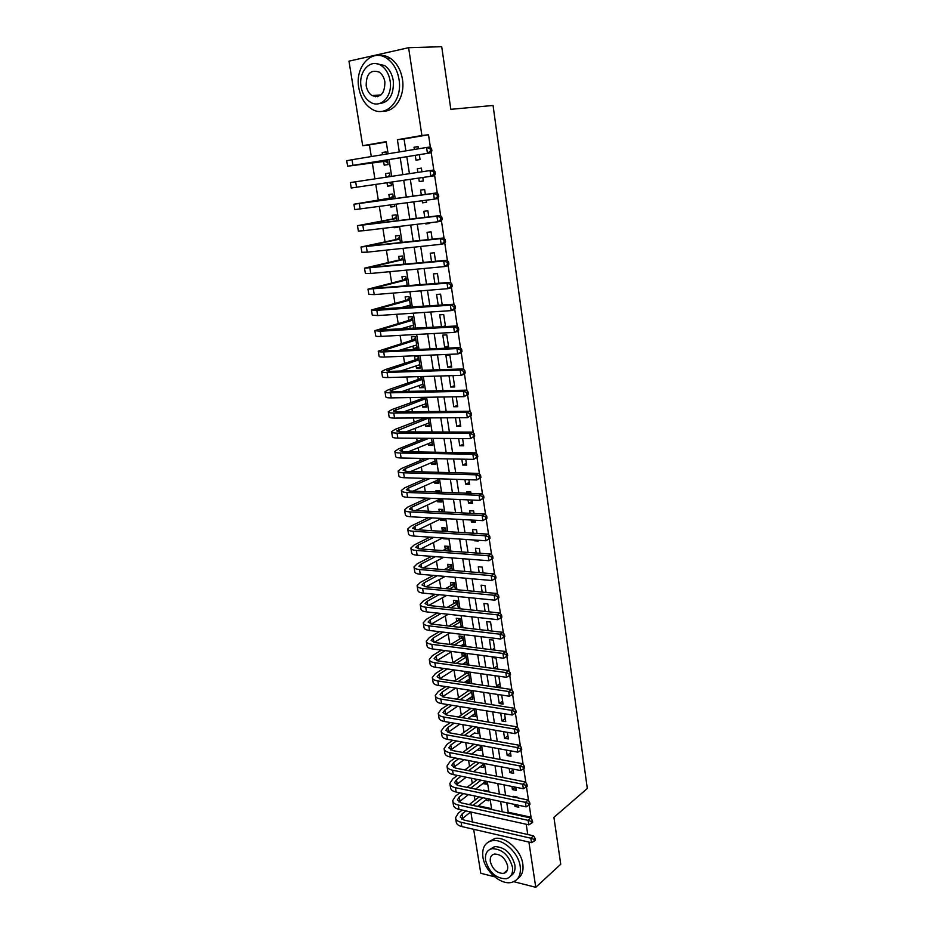 <?xml version="1.0" encoding="UTF-8"?>
<svg xmlns="http://www.w3.org/2000/svg" width="934" height="934" viewBox="0 0 934 934"><rect width="100%" height="100%" fill="white"/><g stroke="black" fill="none" stroke-linecap="round" stroke-linejoin="round"><path stroke-width="1.4" d="M375.363 96.762L374.219 95.408M506.462 871.679L505.784 871.48M494.6 876.793L480.8 873.267L473.655 829.299M472.464 821.967L470.853 811.985M386.244 142.015L369.42 144.91L371.3 156.562M372.339 163.006L374.896 178.861M375.783 184.407L378.305 200.051M379.344 206.484L381.679 221.008M382.87 228.386L385.03 241.801M386.372 250.125L388.357 262.442M389.852 271.677L391.661 282.92M393.296 293.078L394.93 303.258M396.716 314.303L398.188 323.433M400.102 335.353L401.41 343.467M402.367 349.421L402.496 350.168M403.476 356.251L404.609 363.349M405.589 369.374L405.823 370.845M406.815 376.986L407.796 383.08M408.777 389.186L409.127 391.358M410.131 397.569L410.948 402.682M411.941 408.847L412.408 411.719M413.412 417.988L414.077 422.133M415.093 428.367L415.665 431.917M416.681 438.244L417.194 441.432M418.21 447.748L418.887 451.974M419.915 458.361L420.277 460.602M421.304 466.977L422.098 471.868M423.137 478.313L423.347 479.632M424.386 486.077L425.274 491.623M427.433 505.037L428.437 511.225M430.469 523.857L431.566 530.675M433.481 542.549L434.684 549.986M436.47 561.101L437.766 569.156M439.435 579.512L440.836 588.187M442.389 597.807L443.883 607.077M445.308 615.973L446.896 625.827M448.215 633.999L449.896 644.437M451.099 651.909L452.827 662.638M453.994 669.888L455.664 680.244M456.959 688.276L458.477 697.721M459.902 706.536L461.279 715.082M462.82 724.667L464.058 732.326M465.716 742.658L466.813 749.442M468.599 760.533L469.557 766.452M471.46 778.267L472.277 783.346M474.297 795.885L474.974 800.123M369.42 144.91L362.696 145.692L348.977 61.154L408.602 47.692L421.899 135.5L397.394 139.726L399.297 151.95M415.256 155.324L416.004 160.169L420.055 159.527L419.319 154.67M418.42 148.81L418.082 146.568L414.019 147.233L414.357 149.475M418.747 178.09L419.284 181.581L423.336 180.998L422.798 177.483M421.923 171.774L421.374 168.132L417.311 168.75L417.872 172.381M422.215 200.763L422.53 202.841L426.581 202.304L426.266 200.226M425.379 194.447L424.631 189.544L420.58 190.104L421.339 195.008M425.659 223.261L425.764 223.927L429.803 223.448L429.698 222.771M428.811 216.922L427.865 210.78L423.826 211.294L424.772 217.424M432.208 239.221L431.088 231.865L427.048 232.321L428.181 239.664M435.583 261.345L434.275 252.775L430.247 253.196L431.555 261.73M438.922 283.282L437.439 273.545L433.423 273.895L434.905 283.621M442.237 305.044L440.579 294.14L436.563 294.455L438.233 305.325M445.53 326.631L443.697 314.595L439.692 314.851L441.537 326.865M448.635 346.993L446.791 334.886L442.798 335.108L444.642 347.179L448.635 346.993M451.694 367.05L449.861 355.037L445.868 355.2L447.713 367.19L451.694 367.05M449.021 375.748L450.748 387.05L454.73 386.956L453.002 375.631M452.254 396.845L453.772 406.757L457.742 406.71L456.224 396.775M455.453 417.778L456.773 426.324L460.731 426.324L459.423 417.755M458.641 438.536L459.75 445.752L463.696 445.798L462.599 438.571M461.793 459.143L462.704 465.039L466.638 465.12L465.739 459.224M464.934 479.597L465.634 484.174L469.568 484.302L468.868 479.714M467.852 473.094L463.918 472.989M468.039 499.888L468.541 503.181L472.476 503.356L471.962 500.052M470.946 493.374L470.736 491.938L466.802 491.798L467.012 493.222M475.348 522.258L475.044 520.226L471.437 522.048L475.348 522.258M474.017 513.502L473.62 510.933L469.697 510.746L470.094 513.303M474.18 539.992L474.297 540.774L478.22 541.031L478.091 540.249M477.064 533.466L476.503 529.788L472.581 529.555L473.141 533.232M480.076 553.278L479.352 548.503L475.441 548.235L476.177 552.998M483.076 572.951L482.189 567.09L478.278 566.775L479.177 572.624M486.054 592.471L485.003 585.548L481.103 585.186L482.166 592.098M489.007 611.84L487.793 603.866L483.905 603.469L485.12 611.431M491.938 631.057L490.56 622.056L486.684 621.624L488.062 630.613M494.845 650.146L493.315 640.117L489.451 639.65L490.98 649.655M497.682 668.756L496.047 658.05L492.183 657.548L493.829 668.23L497.682 668.756M494.962 675.679L496.538 685.918L500.391 686.49L498.826 676.216M497.845 694.476L499.223 703.5L503.076 704.096L501.698 695.059M500.706 713.144L501.897 720.955L505.738 721.585L504.547 713.774M503.543 731.672L504.558 738.28L508.388 738.957L507.372 732.338M506.356 750.072L507.197 755.489L511.015 756.201L510.186 750.761M509.158 768.332L509.812 772.593L513.63 773.329L512.976 769.056M511.937 786.451L512.416 789.569L516.222 790.339L515.743 787.222M487.373 791.577L487.268 790.888L483.59 790.129L483.695 790.806M469.662 736.424L474.495 732.968M475.044 713.681L471.775 715.818M472.335 696.566L469.02 698.539M467.654 689.899L467.899 691.44M469.604 679.322L466.264 681.143M464.712 671.394L465.144 674.103M466.86 661.961L463.474 663.63M463.544 664.074L467.269 664.588L465.611 654.057L461.875 653.566L462.365 656.637M464.093 644.483L461.723 645.943M464.373 646.281L462.809 636.416L459.073 635.972L459.563 639.054M461.303 626.877L460.439 627.403M461.408 627.508L460.007 618.658L456.259 618.238L456.749 621.355M458.407 608.606L457.17 600.772L453.422 600.399L453.912 603.527M455.395 589.564L454.321 582.758L450.562 582.419L451.064 585.571M452.36 570.382L451.449 564.626L447.678 564.323L448.18 567.498M449.301 551.048L448.553 546.355L444.782 546.098L445.296 549.297M444.958 538.089L443.615 538.766L443.498 537.996M446.219 531.574L445.646 527.967L441.864 527.733L442.377 530.956M444.175 518.674L440.685 520.355L440.474 519.012M443.113 511.96L442.716 509.439L438.922 509.252L439.319 511.762M441.245 500.18L437.742 501.827L437.509 500.355M439.984 492.183L439.762 490.782L435.968 490.63L436.19 492.043M438.303 481.57L434.777 483.147L434.52 481.559M436.82 472.265L433.026 472.16M435.326 462.82L431.777 464.35L431.508 462.634M432.337 443.942L428.764 445.401L428.472 443.568M429.336 424.923L425.741 426.324L425.425 424.363M426.301 405.776L422.682 407.107L422.343 405.017M421.129 397.382L421.374 398.9M423.242 386.478L419.599 387.762L419.249 385.532M417.837 376.659L418.292 379.484M420.172 367.05L416.506 368.265L416.132 365.906M416.506 368.265L420.335 368.124L418.479 356.333L414.626 356.496L415.175 359.929M417.066 347.471L413.377 348.627L412.98 346.129M413.377 348.627L417.229 348.452L415.338 336.567L411.497 336.777L412.046 340.233M413.949 327.752L410.878 328.651M414.066 328.464L412.186 316.649L408.333 316.906L408.894 320.385M409.816 326.211L410.213 328.686M410.703 307.286L409.01 296.592L405.146 296.884L405.706 300.398M406.629 306.142L406.85 307.555M407.329 285.932L405.811 276.371L401.947 276.721L402.507 280.258M403.92 264.404L402.589 256.009L398.713 256.406L399.285 259.967M400.488 242.712L399.343 235.496L395.456 235.94L396.028 239.536M397.989 226.962L394.148 227.709L394.043 227.055M397.02 220.844L396.074 214.82L392.175 215.322L392.759 218.941M394.732 206.344L390.856 207.021L390.54 204.99M393.529 198.802L392.77 193.992L388.871 194.541L389.455 198.183M391.439 185.574L387.552 186.193L387.003 182.76M390.015 176.584L389.455 173.012L385.544 173.607L386.116 177.168M478.453 805.797L491.576 808.646M485.587 800.169L488.844 800.858L488.54 798.897M482.843 783.544L486.217 784.221L485.727 781.151M480.076 766.802L483.567 767.479L482.901 763.276M477.286 749.955L480.893 750.621L480.041 745.274M474.507 733.003L478.208 733.645L477.169 727.131M471.798 715.946L475.499 716.565L474.285 708.871M469.066 698.772L472.779 699.356L471.366 690.459M466.311 681.481L470.036 682.03L468.436 671.931M443.615 538.766L447.398 539.011L447.269 538.241M440.685 520.355L444.467 520.565L444.152 518.568M437.742 501.827L441.537 501.99L441.023 498.744M434.777 483.147L438.571 483.275L437.859 478.768M431.777 464.35L435.583 464.432L434.672 458.641M428.764 445.401L432.582 445.448L431.461 438.35M425.741 426.324L429.558 426.324L428.216 417.907M422.682 407.107L426.499 407.072L424.958 397.312M419.599 387.762L423.429 387.668L421.678 376.554M394.148 227.709L398.036 227.242L397.931 226.588M390.856 207.021L394.755 206.507L394.428 204.476M387.552 186.193L391.451 185.621L390.902 182.177M389.455 173.012L385.544 173.607M383.617 161.5L384.213 165.19L388.112 164.571L387.365 159.807M386.407 154.075L386.104 151.868L382.193 152.522L382.543 154.705M506.765 802.761L508.236 812.253L531.049 817.215L529.204 804.968M528.562 800.66L526.484 786.86M525.842 782.564L523.74 768.624M523.098 764.339L520.985 750.236M520.343 745.974L518.195 731.719M517.564 727.481L515.393 713.074M514.762 708.848L512.579 694.277M511.937 690.074L509.731 675.34M509.1 671.149L506.858 656.263M506.24 652.095L503.975 637.046M503.356 632.89L501.068 617.689M500.449 613.545L498.137 598.227M497.518 594.047L495.195 578.613M494.565 574.41L492.23 558.847M491.588 554.609L489.229 538.941M488.587 534.668L486.217 518.872M485.575 514.564L483.182 498.639M482.528 494.308L480.123 478.266M479.457 473.888L477.029 457.718M476.363 453.317L473.923 437.019M473.258 432.582L470.783 416.155M470.117 411.684L467.63 395.129M466.953 390.622L464.443 373.927M463.754 369.385L461.233 352.562M460.544 347.985L457.999 331.033M457.298 326.41L454.73 309.317M454.029 304.659L451.449 287.427M450.737 282.745L448.133 265.373M447.421 260.644L444.782 243.132M444.07 238.357L441.42 220.704M440.696 215.894L438.023 198.101M437.287 193.245L434.602 175.3M433.866 170.42L431.146 152.324M430.399 147.397L428.508 134.753L404.048 138.956L405.893 150.864M406.792 156.678L409.419 173.654M410.295 179.328L412.898 196.152M413.785 201.884L416.354 218.463M417.253 224.265L419.775 240.587M420.685 246.471L423.172 262.536M424.094 268.49L426.534 284.321M427.468 290.334L429.885 305.92M430.819 312.003L433.201 327.355M434.147 333.496L436.493 348.615M437.451 354.827L439.751 369.712M440.72 375.993L442.996 390.646M443.977 396.985L446.207 411.415M447.199 417.813L449.394 432.033M450.398 438.49L452.558 452.476M453.562 458.991L455.699 472.767M456.714 479.34L458.816 492.907M459.843 499.538L461.91 512.894M462.937 519.573L464.98 532.73M466.019 539.467L468.027 552.414M469.078 559.197L471.051 571.947M472.102 578.788L474.04 591.327M475.114 598.227L477.017 610.567M478.103 617.514L479.983 629.668M481.057 636.673L482.913 648.628M483.999 655.668L485.82 667.448M486.918 674.535L488.716 686.128M489.813 693.261L491.588 704.668M492.697 711.848L494.425 723.068M495.545 730.295L497.262 741.339M498.382 748.613L500.064 759.482M501.196 766.791L502.854 777.485M503.986 784.84L505.621 795.359M514.692 804.443L514.996 806.427L518.79 807.233L518.487 805.248M517.354 797.799L517.249 797.111L513.443 796.328L513.548 797.017M471.121 520.016L471.437 522.048M408.602 47.692L441.712 46.7L450.83 109.325L493.059 105.472L587.311 788.471L553.92 817.367L560.75 864.242L535.766 887.3L513.77 881.684M428.508 134.753L421.899 135.5M531.049 817.215L530.255 817.869M526.216 824.255L527.768 834.517M528.913 842.071L535.766 887.3M400.196 157.741L402.834 174.646M403.721 180.297L406.325 197.051M407.224 202.76L409.793 219.268M410.691 225.059L413.237 241.311M414.147 247.16L416.646 263.178M417.568 269.097L420.02 284.858M420.954 290.848L423.382 306.387M424.328 312.435L426.71 327.729M427.667 333.858L430.014 348.907M430.971 355.095L433.294 369.934M434.263 376.18L436.54 390.786M437.521 397.09L439.774 411.474M440.766 417.848L442.973 432.01M443.977 438.443L446.148 452.383M447.164 458.874L449.301 472.604M450.316 479.154L452.43 492.662M453.457 499.27L455.535 512.579M456.574 519.234L458.617 532.333M459.668 539.046L461.676 551.947M462.727 558.719L464.712 571.41M465.774 578.239L467.724 590.732M468.798 597.608L470.713 609.902M471.798 616.825L473.678 628.944M474.764 635.914L476.632 647.834M477.718 654.851L479.551 666.584M480.66 673.648L482.458 685.194M483.567 692.316L485.341 703.676M486.451 710.844L488.202 722.017M489.323 729.232L491.039 740.23M492.171 747.48L493.853 758.315M494.997 765.6L496.654 776.259M497.799 783.591L499.433 794.075M500.589 801.454L502.188 811.774M388.112 153.795L386.186 141.653L362.696 145.692M491.716 809.486L490.093 799.235M488.937 791.892L487.291 781.466M486.135 774.169L484.454 763.58M483.31 756.33L481.605 745.554M480.473 738.35L478.745 727.411M477.613 720.242L475.85 709.116M474.729 702.006L472.943 690.705M471.822 683.63L470.012 672.153M468.903 665.125L467.058 653.461M465.961 646.48L464.081 634.63M462.984 627.695L461.081 615.658M459.995 608.781L458.069 596.546M456.983 589.716L455.021 577.294M453.959 570.511L451.963 557.89M450.9 551.165L448.869 538.346M447.818 531.679L445.763 518.65M444.712 512.03L442.623 498.814M441.584 492.241L439.47 478.815M438.431 472.312L436.283 458.664M435.267 452.219L433.072 438.361M432.068 431.975L429.838 417.907M428.834 411.567L426.581 397.289M425.589 391.007L423.3 376.507M422.32 370.296L419.985 355.562M419.016 349.409L416.657 334.454M415.688 328.371L413.295 313.182M412.338 307.169L409.909 291.735M408.964 285.792L406.488 270.124M405.566 264.252L403.044 248.339M402.134 242.536L399.577 226.39M398.678 220.646L396.086 204.254M395.187 198.58L392.56 181.943M391.673 176.328L389.023 159.539M508.236 812.253L507.442 812.907M404.048 138.956L397.394 139.726M516.852 804.898L514.996 806.427M386.127 152.02L382.193 152.522M515.428 787.152L512.416 789.569M513.116 770.013L509.812 772.593M510.524 752.967L507.197 755.489M507.909 735.805L504.558 738.28M505.271 718.526L501.897 720.955M502.62 701.119L499.223 703.5M499.947 683.595L496.538 685.918M497.262 665.954L493.829 668.23M494.553 648.184L492.055 649.784M491.821 630.298L490.794 630.929M475.616 540.086L474.297 540.774M472.172 501.43L468.541 503.181M469.288 482.481L465.634 484.174M466.381 463.404L462.704 465.039M463.451 444.187L459.75 445.752M460.497 424.83L456.773 426.324M457.532 405.321L453.772 406.757M454.531 385.684L450.748 387.05M451.519 365.894L447.713 367.19M448.472 345.954L444.642 347.179M445.413 325.861L442.191 326.83M429.757 223.144L425.764 223.927M426.558 202.129L422.53 202.841M423.324 180.951L419.284 181.581M421.374 168.167L417.311 168.75M418.105 146.731L414.019 147.233M534.236 841.102L535.334 840.145L535.065 838.37L533.979 839.327L534.236 841.102L531.493 842.666L530.827 838.218L461.116 822.27C457.602 821.395 455.734 819.889 455.535 817.752L458.372 813.07L462.213 810.07M469.23 804.594L479.095 796.9M487.466 798.675L477.648 806.427M470.654 811.938L461.723 819.176M482.785 797.683L472.931 805.4M465.926 810.899L462.096 813.899L460.205 817.016L463.953 820.029L533.571 835.837L535.065 838.37M531.493 842.666L461.816 826.555C458.302 825.679 456.446 824.162 456.236 822.013L455.652 818.476M533.979 839.327L530.827 838.218L533.571 835.837M482.913 857.12C484.734 870.978 500.799 885.28 511.599 882.396C518.3 880.47 521.172 875.088 520.203 866.285C518.487 852.544 502.772 838.37 492.113 840.705C484.909 842.48 481.839 847.944 482.913 857.12M517.681 878.66C521.978 875.718 523.694 870.827 522.807 863.973C521.114 850.267 505.422 836.14 494.763 838.487L488.33 842.048M489.766 849.45L494.6 846.589C504.582 846.904 511.353 853.022 514.879 864.977C515.545 870.126 514.202 873.734 510.851 875.788M485.598 860.459C489.241 872.554 496.117 878.649 506.216 878.742C511.096 877.376 513.175 873.5 512.462 867.102C508.913 855.124 502.142 848.983 492.148 848.656C487.011 849.94 484.828 853.874 485.598 860.459M507.629 865.9C505.329 858.171 500.951 854.213 494.506 854.038C491.226 854.879 489.825 857.4 490.315 861.627C492.65 869.402 497.075 873.337 503.566 873.43C506.742 872.554 508.096 870.044 507.629 865.9M358.784 87.761C360.559 97.475 364.809 104.515 371.522 108.893C385.684 118.49 402.881 100.662 399.016 79.39C397.37 69.98 393.366 62.998 386.991 58.457C372.187 47.692 354.628 66.606 358.784 87.761M383.185 111.134C395.292 111.94 405.286 95.77 402.437 79.18C400.791 69.805 396.798 62.847 390.435 58.328C386.664 55.853 382.777 54.919 378.76 55.491M375.772 63.57L384.528 65.497C389.163 68.742 392.07 73.774 393.272 80.581C394.031 94.836 389.28 102.53 378.982 103.662M361.108 86.815C362.38 93.797 365.428 98.876 370.238 102.063C380.5 109.091 392.922 96.12 390.108 80.768C388.894 73.949 385.976 68.906 381.352 65.637C370.74 57.99 358.131 71.533 361.108 86.815M384.878 81.865C384.084 77.44 382.193 74.195 379.192 72.093C370.506 69.291 366.175 73.844 366.186 85.753C367.004 90.236 368.953 93.505 372.024 95.572C380.558 98.245 384.843 93.68 384.878 81.865M375.807 95.291L377.429 96.692M531.563 823.251L532.66 822.305L532.392 820.519L531.283 821.453L531.563 823.251L528.807 824.827L528.13 820.344L458.279 805.038C454.753 804.197 452.897 802.738 452.698 800.648L455.57 796.06L459.832 792.814M467.023 787.339L477.367 779.47M485.75 781.303L475.593 789.125M468.424 794.647L458.991 802.061M481.057 780.205L470.724 788.109M463.544 793.608L459.294 796.865L457.391 799.901L461.127 802.831L530.897 818.009L532.392 820.519M528.807 824.827L458.991 809.358C455.465 808.517 453.609 807.034 453.41 804.933L452.815 801.36M531.283 821.453L528.13 820.344L530.897 818.009M528.854 805.26L529.963 804.349L529.695 802.539L528.586 803.462L528.854 805.26L526.087 806.859L525.41 802.353L455.418 787.689C451.893 786.883 450.036 785.459 449.849 783.428L452.745 778.933L457.45 775.442M464.84 769.955L475.686 761.887M483.1 764.537L473.573 771.682M466.218 777.216L456.247 784.829M479.387 762.599L468.553 770.69M461.174 776.189L456.481 779.703L454.554 782.68L458.29 785.529L528.189 800.053L529.695 802.539M526.087 806.859L456.142 792.032C452.605 791.226 450.748 789.79 450.562 787.747L449.954 784.116M528.586 803.462L525.41 802.353L528.189 800.053M526.134 787.152L527.243 786.241L526.974 784.432L525.854 785.331L526.134 787.152L523.355 788.763L522.678 784.21L452.546 770.211C449.009 769.441 447.152 768.063 446.977 766.078L449.908 761.689L455.091 757.929M462.68 752.442L474.075 744.188M480.426 747.655L471.6 754.123M464.046 759.657L453.492 767.479M477.776 744.865L466.393 753.143M458.816 758.653L453.644 762.424L451.706 765.331L455.43 768.087L525.468 781.968L526.974 784.432M523.355 788.763L453.27 774.59C449.733 773.819 447.876 772.43 447.69 770.433L447.082 766.744M525.854 785.331L522.678 784.21L525.468 781.968M523.39 768.904L524.511 768.017L524.243 766.184L523.11 767.071L523.39 768.904L520.612 770.527L519.911 765.95L449.651 752.617C446.102 751.882 444.245 750.551 444.082 748.613L447.036 744.328L452.745 740.3M460.544 734.801L472.546 726.337M461.898 741.97L450.737 750.002M476.247 726.979L464.268 735.455M456.481 740.977L450.783 745.017L448.822 747.865L452.558 750.539L522.736 763.743L524.243 766.184M520.612 770.527L450.375 757.03C446.837 756.283 444.981 754.941 444.806 752.991L444.187 749.266M523.11 767.071L519.911 765.95L522.736 763.743M520.623 750.516L521.756 749.652L521.476 747.807L520.343 748.671L520.623 750.516L517.833 752.162L517.144 747.55L446.732 734.895C443.183 734.194 441.327 732.898 441.163 731.018L444.152 726.839L450.433 722.531M458.454 717.02L471.086 708.346M475.021 713.553L467.782 718.585M459.785 724.142L447.97 732.396M474.344 709.256L462.19 717.651M454.169 723.173L447.9 727.493L445.927 730.271L449.651 732.851L519.981 745.39L521.476 747.807M517.833 752.162L447.456 739.331C443.919 738.631 442.062 737.323 441.899 735.432L441.268 731.661M520.343 748.671L517.144 747.55L519.981 745.39M517.833 731.987L518.977 731.147L518.697 729.291L517.564 730.131L517.833 731.987L515.043 733.657L514.342 729.01L443.79 717.043C440.229 716.378 438.385 715.129 438.233 713.307L441.257 709.221L448.133 704.633M456.411 699.111L469.382 690.168M472.3 696.332L465.949 700.617M457.707 706.186L445.191 714.662M471.612 692.001L460.147 699.694M451.881 705.24L445.004 709.852L443.008 712.56L446.732 715.047L517.202 726.897L518.697 729.291M515.043 733.657L444.526 721.515C440.976 720.838 439.12 719.589 438.968 717.744L438.338 713.926M517.564 730.131L514.342 729.01L517.202 726.897M471.46 691.067L469.008 690.693M515.031 713.331L516.187 712.502L515.895 710.634L514.751 711.463L515.031 713.331L512.229 715.012L511.517 710.33L440.825 699.064C437.264 698.434 435.419 697.243 435.279 695.468L438.326 691.487L445.868 686.595M454.414 681.061L466.253 673.367L467.374 671.779M469.557 678.983L464.198 682.497M455.687 688.089L442.424 696.811M468.856 674.628L458.15 681.61M449.628 687.167L442.086 692.071L440.077 694.709L443.79 697.114L514.4 708.264L515.895 710.634M512.229 715.012L441.572 703.571C438.011 702.928 436.166 701.726 436.015 699.94L435.372 696.064M514.751 711.463L511.517 710.33L514.4 708.264M468.716 673.718L466.253 673.367M512.206 694.534L513.361 693.729L513.081 691.837L511.925 692.643L512.206 694.534L509.392 696.227L508.68 691.51L437.848 680.956C434.275 680.372 432.43 679.216 432.302 677.5L435.384 673.624L443.65 668.429M452.476 662.871L463.486 655.925L464.887 653.963M466.79 661.517L462.505 664.249M453.714 669.853L439.657 678.82M466.089 657.139L456.212 663.385M447.409 668.954L439.155 674.173L437.112 676.741L440.825 679.053L511.575 689.502L513.081 691.837M509.392 696.227L438.595 685.498C435.034 684.902 433.178 683.735 433.049 682.007L432.395 678.072M511.925 692.643L508.68 691.51L511.575 689.502M465.949 656.252L463.486 655.925M509.357 675.597L510.524 674.803L510.233 672.9L509.077 673.694L509.357 675.597L506.532 677.313L505.819 672.562L434.847 662.72C431.274 662.171 429.43 661.062 429.301 659.404L432.419 655.645L441.467 650.111M450.597 644.53L460.696 638.366L462.167 636.346M464 643.935L460.917 645.838M451.822 651.465L436.902 660.688M463.299 639.521L454.356 645.009M445.226 650.601L436.19 656.147L434.135 658.645L437.848 660.852L508.738 670.589L510.233 672.9M506.532 677.313L435.594 667.285C432.022 666.724 430.177 665.615 430.06 663.934L429.395 659.964M509.077 673.694L505.819 672.562L508.738 670.589M463.171 638.669L460.696 638.366M506.497 656.509L507.664 655.738L507.372 653.823L506.205 654.594L506.497 656.509L503.659 658.248L502.936 653.45L431.823 644.343C428.239 643.83 426.394 642.779 426.289 641.179L429.43 637.525L439.342 631.653M448.81 626.049L457.893 620.678L459.423 618.6M461.198 626.224L459.423 627.286M449.99 632.937L434.158 642.429M460.497 621.775L452.57 626.492M443.113 632.108L433.213 637.992L431.134 640.42L434.835 642.534L505.866 651.535L507.372 653.823M503.659 658.248L432.582 648.955C428.998 648.429 427.153 647.355 427.036 645.744L426.371 641.716M506.205 654.594L502.936 653.45L505.866 651.535M460.369 620.958L457.893 620.678M503.601 637.28L504.78 636.533L504.488 634.606L503.309 635.354L503.601 637.28L500.764 639.031L500.029 634.209L428.776 625.838C425.192 625.371 423.347 624.356 423.242 622.815L426.418 619.277L437.275 613.054M447.117 607.415L455.068 602.874L456.668 600.725M448.262 614.257L431.426 624.029M457.672 603.913L450.877 607.812M441.058 613.475L430.212 619.709L428.111 622.056L431.812 624.075L502.982 632.341L504.488 634.606M500.764 639.031L429.535 630.485C425.951 629.995 424.106 628.979 424.001 627.414L423.336 623.34M503.309 635.354L500.029 634.209L502.982 632.341M457.543 603.119L455.068 602.874M501.873 617.176L501.581 615.237L500.391 615.961L500.682 617.911L501.873 617.176L497.834 619.674L497.098 614.817L425.706 607.205C422.11 606.773 420.277 605.816 420.183 604.321L423.394 600.901L435.302 594.304M445.541 588.63L452.219 584.941L453.889 582.723M446.639 595.425L428.706 605.477M454.823 585.922L449.301 588.992M439.073 594.678L427.188 601.298L425.063 603.562L428.764 605.489L500.075 613.008L501.581 615.237M500.682 617.911L497.834 619.674L426.476 611.875C422.88 611.431 421.047 610.462 420.954 608.956L420.265 604.823M500.391 615.961L497.098 614.817L500.075 613.008M454.695 585.163L452.219 584.941M498.943 597.678L498.651 595.717L497.46 596.429L497.752 598.39L498.943 597.678L494.892 600.177L494.156 595.273L422.612 588.432C419.016 588.035 417.171 587.124 417.101 585.7L420.335 582.396L433.411 575.402M444.094 569.693L449.347 566.88L451.099 564.591M445.144 576.43L426.021 586.786M451.951 567.802L447.865 570.009M437.194 575.729L424.141 582.746L422.005 584.941L425.694 586.762L497.145 593.51L498.651 595.717M497.752 598.39L494.892 600.177L423.382 593.137C419.786 592.728 417.953 591.806 417.872 590.37L417.171 586.178M497.46 596.429L494.156 595.273L497.145 593.51M451.834 567.078L449.347 566.88M496.001 578.029L495.697 576.056L494.495 576.745L494.798 578.718L496.001 578.029L491.926 580.516L491.179 575.589L419.494 569.518C415.899 569.168 414.054 568.304 413.984 566.938L417.264 563.751L431.625 556.337M442.798 550.581L446.464 548.69L448.297 546.343M443.79 557.271L423.347 567.954M449.067 549.566L446.569 550.85M435.419 556.629L421.071 564.054L418.911 566.179L422.6 567.895L494.191 573.873L495.697 576.056M494.798 578.718L491.926 580.516L420.277 574.258C416.681 573.896 414.836 573.021 414.766 571.643L414.066 567.393M494.495 576.745L491.179 575.589L494.191 573.873M448.95 548.865L446.464 548.69M493.024 558.228L492.732 556.232L491.517 556.898L491.821 558.894L493.024 558.228L488.937 560.715L488.19 555.742L416.366 550.465C412.746 550.149 410.913 549.344 410.855 548.036L414.171 544.966L429.979 537.12M441.689 531.294L445.471 527.955M442.623 537.937L420.697 548.982M446.16 531.189L445.471 531.528M433.773 537.365L417.988 545.234L415.793 547.277L419.483 548.888L491.226 554.096L492.732 556.232M491.821 558.894L488.937 560.715L417.148 555.24C413.54 554.913 411.707 554.096 411.649 552.776L410.937 548.48M491.517 556.898L488.19 555.742L491.226 554.096M446.055 530.524L443.557 530.372M490.035 538.276L489.731 536.268L488.505 536.91L488.809 538.918L490.035 538.276L485.925 540.763L485.166 535.754L413.202 531.259C409.582 531.002 407.749 530.243 407.703 529.006L411.042 526.052L428.484 517.728M440.696 511.832L442.646 509.427M441.665 518.44L418.082 529.858M432.29 517.926L414.871 526.274L412.665 528.235L416.342 529.741L488.225 534.155L489.731 536.268M488.809 538.918L485.925 540.763L413.995 536.081C410.376 535.801 408.543 535.03 408.497 533.769L407.773 529.415M488.505 536.91L485.166 535.754L488.225 534.155M487.011 518.16L486.707 516.14L485.482 516.759L485.785 518.79L487.011 518.16L482.89 520.647L482.131 515.603L410.014 511.925C406.395 511.704 404.562 511.003 404.527 509.824L407.901 506.999L427.188 498.161M438.676 492.136L439.762 490.817M440.976 498.744L415.513 510.583M430.994 498.324L411.742 507.185L409.501 509.053L413.178 510.466L485.201 514.062L486.707 516.14M485.785 518.79L482.89 520.647L410.82 516.771C407.201 516.537 405.368 515.825 405.321 514.634L404.597 510.221M485.482 516.759L482.131 515.603L485.201 514.062M483.975 497.904L483.672 495.861L482.434 496.456L482.738 498.499L483.975 497.904L479.831 500.379L479.06 495.289L406.815 492.452C403.184 492.265 401.351 491.623 401.328 490.502L404.737 487.805L426.137 478.406M438.046 479.983L413.003 491.144M429.955 478.523L408.578 487.945L406.325 489.731L409.991 491.027L482.166 493.806L483.672 495.861M482.738 498.499L479.831 500.379L407.609 497.332C403.99 497.145 402.157 496.479 402.134 495.347L401.387 490.875M482.434 496.456L479.06 495.289L482.166 493.806M480.905 477.472L480.601 475.429L479.352 476.001L479.667 478.056L480.905 477.472L476.749 479.959L475.978 474.822L403.581 472.814C399.939 472.686 398.118 472.09 398.106 471.04L401.55 468.471L425.39 458.466M435.057 461.116L410.563 471.565M429.196 458.536L405.403 468.564L403.114 470.269L406.78 471.46L479.095 473.398L480.601 475.429M479.667 478.056L476.749 479.959L404.387 477.741C400.756 477.589 398.935 476.994 398.911 475.92L398.164 471.39M479.352 476.001L475.978 474.822L479.095 473.398M432.057 442.132L408.216 451.811M477.823 456.889L477.507 454.823L476.258 455.372L476.562 457.45L477.823 456.889L473.643 459.376L472.861 454.204L400.324 453.048C396.681 452.955 394.86 452.418 394.86 451.437L398.339 448.985L425.005 438.303M428.823 438.338L402.192 449.044L399.892 450.667L403.546 451.741L476.001 452.838L477.507 454.823M476.562 457.45L473.643 459.376L401.141 457.999C397.499 457.905 395.677 457.356 395.677 456.352L394.907 451.764M476.258 455.372L472.861 454.204L476.001 452.838M474.706 436.155L474.39 434.065L473.129 434.59L473.445 436.68L474.706 436.155L470.514 438.63L469.72 433.411L397.043 433.119C393.401 433.072 391.579 432.594 391.591 431.683L395.105 429.36L425.098 417.93M429.021 422.962L406.01 431.882M428.262 418.163L396.635 430.913L400.289 431.87L472.884 432.103L474.39 434.065M473.445 436.68L470.514 438.63L397.861 438.116C394.218 438.058 392.397 437.567 392.408 436.633L391.638 431.987M473.129 434.59L469.72 433.411L472.884 432.103M471.565 415.245L471.25 413.143L469.977 413.645L470.292 415.747L471.565 415.245L467.35 417.708L466.556 412.454L393.739 413.05C390.085 413.05 388.264 412.63 388.287 411.777L391.848 409.594L422.6 398.456L423.616 397.335M425.974 403.686L403.955 411.789M425.203 398.841L393.366 411.007L397.008 411.847L469.744 411.217L471.25 413.143M470.292 415.747L467.35 417.708L394.568 418.082C390.914 418.07 389.093 417.638 389.116 416.774L388.334 412.057M469.977 413.645L466.556 412.454L469.744 411.217M425.133 398.421L422.6 398.456M422.95 384.633L422.32 384.458M468.401 394.171L468.086 392.046L466.802 392.525L467.128 394.65L468.401 394.171L464.175 396.635L463.369 391.346L390.412 392.817C386.746 392.864 384.936 392.502 384.971 391.731L388.556 389.676L419.529 379.064L421.701 376.694M422.892 384.259L402.122 391.498M422.121 379.379L390.062 390.949L393.704 391.685L466.58 390.155L468.086 392.046M467.128 394.65L464.175 396.635L391.241 397.896C387.587 397.931 385.765 397.545 385.8 396.752L385.006 391.988M466.802 392.525L463.369 391.346L466.58 390.155M422.063 378.994L419.529 379.064M419.868 365.182L419.039 364.949M465.214 372.923L464.898 370.798L463.603 371.242L463.929 373.378L465.214 372.923L464.186 374.254L460.964 375.386L460.158 370.051L387.05 372.433C383.384 372.538 381.574 372.234 381.621 371.522L385.252 369.607L416.424 359.532L418.607 357.185M419.798 364.692L400.604 371.02M419.016 359.777L386.734 370.751L390.365 371.358L463.392 368.93L464.898 370.798M463.929 373.378L460.964 375.386L387.89 377.546C384.224 377.628 382.415 377.313 382.461 376.589L381.656 371.755M463.603 371.242L460.158 370.051L463.392 368.93M418.957 359.427L416.424 359.532M416.774 345.592L415.723 345.276M462.003 351.511L461.676 349.363L460.38 349.795L460.707 351.943L462.003 351.511L460.976 352.9L457.73 353.974L456.924 348.592L383.676 351.896C379.998 352.048 378.188 351.803 378.247 351.161L413.295 339.848L415.502 337.548M416.681 344.985L399.507 350.308M415.899 340.034L383.384 350.39L387.015 350.88L460.17 347.541L461.676 349.363M460.707 351.943L457.73 353.974L384.516 357.045C380.85 357.185 379.041 356.916 379.099 356.274L378.282 351.371M460.38 349.795L456.924 348.592L460.17 347.541M415.84 339.719L413.295 339.848M413.645 325.861L412.396 325.464M458.769 329.936L458.442 327.764L457.135 328.161L457.462 330.332L458.769 329.936L457.742 331.383L454.473 332.387L453.655 326.97L380.266 331.208L374.849 330.659L410.154 320.035L412.361 317.747M413.529 325.137L399.028 329.34M412.746 320.152L379.998 329.877L456.936 325.966L458.442 327.764M457.462 330.332L454.473 332.387L381.119 336.392C377.441 336.579 375.631 336.38 375.702 335.796L374.884 330.834M457.135 328.161L453.655 326.97L456.936 325.966M412.7 319.872L410.154 320.035M410.505 305.99L409.034 305.488M455.5 308.173L455.173 305.99L453.854 306.364L454.181 308.559L455.5 308.173L454.484 309.679L451.192 310.625L450.363 305.161L376.834 310.345L371.428 309.983L406.979 300.059L409.209 297.818M410.365 305.126L399.483 308.08M409.571 300.106L376.6 309.201L453.667 304.239L455.173 305.99M454.181 308.559L451.192 310.625L377.686 315.575L372.292 315.167L371.452 310.146M453.854 306.364L450.363 305.161L453.667 304.239M409.536 299.872L406.979 300.059M407.259 285.932L405.648 285.36M452.208 286.248L451.881 284.041L450.55 284.391L450.877 286.598L452.208 286.248L451.204 287.812L447.876 288.688L447.047 283.177L367.984 289.155L403.792 279.943L406.033 277.737M407.177 284.987L401.445 286.423M406.372 279.92L373.168 288.373L450.375 282.325L451.881 284.041M450.877 286.598L447.876 288.688L374.242 294.607L368.848 294.373L368.008 289.283M450.55 284.391L447.047 283.177L450.375 282.325M406.348 279.721L403.792 279.943M448.892 264.135L448.553 261.917L447.223 262.232L447.549 264.462L448.892 264.135L447.888 265.77L444.537 266.575L443.697 261.018L364.505 268.163L400.569 259.675L402.823 257.504M403.161 259.582L369.712 267.381L447.047 260.224L448.553 261.917M447.549 264.462L444.537 266.575L370.751 273.464L365.381 273.428L364.517 268.268M447.223 262.232L443.697 261.018L447.047 260.224M403.126 259.418L400.569 259.675M445.541 241.848L445.203 239.606L443.86 239.898L444.199 242.139L445.541 241.848L444.549 243.54L441.175 244.288L440.334 238.684L361.003 247.02L397.324 239.267L399.6 237.119M399.915 239.092L366.233 246.226L443.708 237.96L445.203 239.606M444.199 242.139L441.175 244.288L367.249 252.157L361.878 252.32L361.014 247.101M443.86 239.898L440.334 238.684L443.708 237.96M399.892 238.976L397.324 239.267M442.167 219.373L441.829 217.12L440.474 217.377L440.813 219.642L442.167 219.373L441.175 221.136L437.777 221.802L436.925 216.163L357.465 225.701L394.066 218.696L396.343 216.583M396.646 218.451L362.719 224.907L440.334 215.509L441.829 217.12M440.813 219.642L437.777 221.802L363.711 230.686L358.352 231.048L357.477 225.748M440.474 217.377L436.925 216.163L440.334 215.509M396.635 218.369L394.066 218.696M438.77 196.712L438.431 194.435L437.065 194.669L437.404 196.957L438.77 196.712L437.777 198.545L434.357 199.14L433.504 193.455L353.916 204.219L390.774 197.973L393.074 195.895M393.354 197.658L359.181 203.425L436.925 192.871L438.431 194.435M437.404 196.957L434.357 199.14L354.803 209.601L353.916 204.242M437.065 194.669L433.504 193.455L436.925 192.871M393.342 197.611L390.774 197.973M391.124 183.589L388.696 182.504M387.622 176.946L389.77 175.043M433.96 174.074L435.337 173.876L434.999 171.576L433.621 171.786L433.96 174.074L430.913 176.292L351.231 188.003L350.332 182.574L433.493 170.046L434.999 171.576M435.337 173.876L434.357 175.767L430.913 176.292L430.049 170.548L433.621 171.786M387.808 162.644L384.948 161.325L387.54 160.905L352.924 165.423L430.901 152.802L347.623 166.217L384.948 161.325M430.492 151.016L431.882 150.841L431.543 148.518L430.154 148.704L430.492 151.016L427.433 153.258L426.558 147.467L352.025 159.726L346.712 160.753L347.611 166.194M430.154 148.704L426.558 147.467L430.037 147.035L431.543 148.518M431.882 150.841L430.901 152.802M462.785 818.149L462.096 813.899M461.816 826.555L461.116 822.27M459.995 801.139L459.294 796.865M458.991 809.358L458.279 805.038M457.181 784L456.481 779.703M456.142 792.032L455.418 787.689M454.344 766.756L453.644 762.424M453.27 774.59L452.546 770.211M451.496 749.383L450.783 745.017M450.375 757.03L449.651 752.617M448.624 731.882L447.9 727.493M447.456 739.331L446.732 734.895M445.74 714.265L445.004 709.852M444.526 721.515L443.79 717.043M442.821 696.53L442.086 692.071M441.572 703.571L440.825 699.064M439.891 678.656L439.155 674.173M438.595 685.498L437.848 680.956M436.937 660.665L436.19 656.147M435.594 667.285L434.847 662.72M433.936 642.382L433.213 637.992M432.582 648.955L431.823 644.343M430.901 623.935L430.212 619.709M429.535 630.485L428.776 625.838M427.854 605.36L427.188 601.298M426.476 611.875L425.706 607.205M424.783 586.645L424.141 582.746M423.382 593.137L422.612 588.432M421.689 567.79L421.071 564.054M420.277 574.258L419.494 569.518M418.572 548.795L417.988 545.234M417.148 555.24L416.366 550.465M415.432 529.66L414.871 526.274M413.995 536.081L413.202 531.259M412.268 510.384L411.742 507.185M410.82 516.771L410.014 511.925M409.08 490.969L408.578 487.945M407.609 497.332L406.815 492.452M405.87 471.413L405.403 468.564M404.387 477.741L403.581 472.814M402.624 451.706L402.192 449.044M401.141 457.999L400.324 453.048M399.367 431.847L398.958 429.371M397.861 438.116L397.043 433.119M396.086 411.836L395.712 409.559M394.568 418.082L393.739 413.05M392.77 391.685L392.432 389.595M391.241 397.896L390.412 392.817M389.443 371.37L389.128 369.479M387.89 377.546L387.05 372.433M386.081 350.904L385.8 349.211M384.516 357.045L383.676 351.896M382.695 330.286L382.45 328.791M381.119 336.392L380.266 331.208M379.286 309.504L379.076 308.208M377.686 315.575L376.834 310.345M375.842 288.559L375.666 287.485M374.242 294.607L373.367 289.33M372.386 267.451L372.246 266.587M370.751 273.464L369.876 268.151M368.895 246.179L368.778 245.537M367.249 252.157L366.362 246.81M363.711 230.686L362.824 225.292M360.15 209.041L359.251 203.612M356.554 187.232L355.656 181.756M352.935 165.248L352.025 159.726M507.325 870.138L503.566 873.43M494.6 846.589L492.148 848.656M492.113 840.705L494.763 838.487M381.002 94.918L372.024 95.572M384.528 65.497L381.352 65.637M386.991 58.457L390.435 58.328"/></g></svg>
